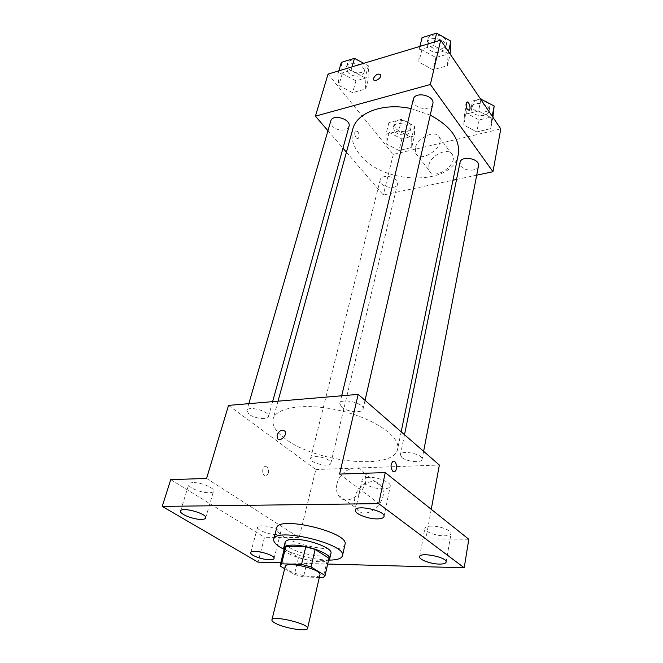<?xml version="1.0" encoding="UTF-8"?>
<svg xmlns="http://www.w3.org/2000/svg" width="663" height="663" viewBox="0 0 663 663"><rect width="100%" height="100%" fill="white"/><g stroke="black" fill="none" stroke-linecap="round" stroke-linejoin="round"><path stroke-width="0.5" stroke-dasharray="3.31 2.49" d="M319.922 574.854C319.632 579.048 297.107 575.741 288.488 570.304C286.084 568.854 284.982 567.594 285.189 566.517M328.931 558.727L327.207 560.434L307.533 559.945L303.48 576.893L319.317 577.473M284.651 568.68L294.397 574.448L303.48 576.893M280.151 566.011L284.468 548.856L298.524 557.508L294.397 574.448M284.468 548.856L284.477 548.061M307.533 559.945L298.524 557.508M284.087 549.602C287.377 556.821 322.375 565.224 328.575 560.285M330.97 553.199C330.456 559.158 300.82 555.022 289.507 547.539C286.308 545.533 284.866 543.751 285.173 542.201M327.207 560.434L323.271 577.614M328.807 560.127C313.127 559.572 298.184 555.984 283.963 549.362M344.992 544.447C344.056 553.655 300.157 547.679 283.217 536.342C278.352 533.243 276.173 530.475 276.662 528.038M280.781 562.763L327.721 564.047M193.049 482.631C190.579 482.73 189.17 483.261 188.814 484.23C187.389 487.313 201.395 493.115 209.193 492.742C211.746 492.659 213.196 492.12 213.561 491.117C215.036 488.092 200.864 482.192 193.049 482.631M262.034 525.809C259.366 525.825 257.866 526.306 257.551 527.242C256.448 529.828 268.606 534.602 275.932 534.502C278.675 534.502 280.209 534.013 280.54 533.052C281.684 530.508 269.377 525.66 262.034 525.809M206.583 478.454L299.121 537.61L264.554 537.27L258.015 562.141M170.739 479.622L264.554 537.27M228.528 405.383L315.845 469.528L299.121 537.61M315.845 469.528L439.354 465.036M431.265 509.308L425.87 538.853L468.807 539.268M354.929 497.349C354.034 501.584 354.548 505.247 356.445 508.33C364.948 523.115 390.913 500.175 381.3 486.319C375.589 476.017 357.398 483.783 354.929 497.349M431.572 526.099C427.502 526.149 425.265 526.903 424.859 528.345C423.93 531.361 435.657 535.886 444.111 535.812C448.271 535.787 450.567 535.033 450.997 533.549C451.951 530.557 440.041 525.966 431.572 526.099M368.661 477.36C364.741 477.534 362.553 478.404 362.089 479.979C360.838 483.692 374.33 489.244 383.487 488.855C387.515 488.714 389.769 487.827 390.25 486.203C391.543 482.54 377.835 476.888 368.661 477.36M425.87 538.853L339.597 474.086M284.841 438.45C275.692 431.572 271.789 425.082 273.131 418.983C275.891 406.983 307.035 402.582 340.939 410.803C374.877 418.867 400.634 436.925 397.651 448.876C394.468 470.945 315.306 462.683 284.841 438.45M401.877 457.47L400.419 454.785C400.891 449.522 423.649 454.238 422.099 459.285C421.809 463.205 406.626 461.813 401.877 457.47M249.073 414.284L246.818 410.604C247.763 405.242 270.512 411.491 268.482 416.538C267.902 420.185 254.534 418.602 249.073 414.284M341.677 407.132L339.812 403.576C340.641 397.435 365.048 403.195 363.059 409.054C362.528 413.455 347.081 412.03 341.677 407.132M329.121 460.536C324.34 456.616 310.947 455.091 310.615 458.398C309.024 462.857 330.182 467.995 330.829 463.313L329.121 460.536M266.858 466.785L264.761 466.57C260.99 468.095 262.871 477.75 266.551 475.777C269.244 473.042 269.352 470.042 266.858 466.785L264.769 466.57C260.998 468.095 262.88 477.75 266.559 475.777C269.253 473.042 269.352 470.042 266.866 466.785M393.988 471.716L392.811 471.277C390.441 467.713 390.457 464.448 392.852 461.481L393.573 461.266M336.953 484.123C336.008 488.432 336.472 492.137 338.362 495.244C346.774 510.17 373.31 486.667 363.738 472.702C358.095 462.31 339.613 470.349 336.953 484.123M458.249 154.587C453.119 186.096 383.72 185.25 360.2 155.001C353.114 146.515 350.628 137.929 352.733 129.252M411.077 108.591L430.246 115.122M396.383 180.319C392.67 175.397 380.985 175.049 380.214 179.797C378.159 186.386 396.308 190.836 397.518 184.049L396.383 180.319M432.815 103.876C431.837 109.975 418.56 110 414.483 103.967L413.314 99.334M349.003 126.459C347.942 131.606 336.34 131.166 332.188 125.854L330.762 121.022M478.479 165.941C477.816 171.51 464.647 171.593 460.976 166.106L460.006 162.51M327.953 130.719L342.978 148.172M346.434 152.192L383.305 195.013L452.97 180.22M456.55 179.458L476.705 175.173M490.761 128.605L491.855 118.105L478.611 110.928L464.481 114.475L463.752 124.992L476.78 131.945L490.761 128.605L491.855 118.105L478.611 110.928L464.481 114.475L463.752 124.992L476.78 131.945L490.761 128.605L492.899 117.26M365.694 88.95L365.089 77.77L351.034 70.303L337.84 74.248L338.818 85.436L352.617 92.663L365.694 88.95L365.089 77.77L351.034 70.303L337.84 74.248L338.818 85.436L352.617 92.663L365.694 88.95L368.943 77.065L368.388 65.811L363.755 63.325M328.052 74.09L393.283 154.404L500.789 128.912M447.525 65.687L448.072 53.562L433.693 45.556L419.024 49.949L418.892 62.073L433.014 69.806L447.525 65.687L448.072 53.562L433.693 45.556L419.024 49.949L418.892 62.073L433.014 69.806L447.525 65.687L450.136 54.059M411.715 147.476L411.74 137.73L398.753 131.001L385.957 134.216L386.264 143.97L399.035 150.509L411.715 147.476L411.74 137.73L398.753 131.001L385.957 134.216L386.264 143.97L399.035 150.509L411.715 147.476L414.441 135.882L414.499 126.053L401.629 119.315L388.899 122.597L389.164 132.434L401.836 138.973L414.441 135.882M393.283 154.404L383.305 195.013M428.787 165.36L429.185 170.408C433.469 181.173 458.042 165.244 452.614 155.101C449.34 146.573 430.577 154.786 428.787 165.36M357.771 131.614L355.708 130.86C353.271 132.061 355.89 139.926 358.194 138.368C359.603 136.677 359.462 134.423 357.771 131.614L355.708 130.86C353.28 132.061 355.898 139.926 358.202 138.368C359.603 136.677 359.462 134.423 357.78 131.614M468.981 110.365L467.374 109.37C465.799 106.295 465.608 103.884 466.818 102.135L467.067 102.019M415.295 148.122L415.635 153.186C419.836 163.952 444.79 147.592 439.42 137.465C436.204 128.945 417.209 137.465 415.295 148.122M380.454 74.529L380.62 74.811C381.979 77.389 375.324 82.353 373.766 79.941M394.452 131.1L393.366 127.155C394.659 120.127 412.212 124.445 410.124 131.266C409.286 136.255 398.04 136.106 394.452 131.1M414.499 126.053L411.74 137.73M401.629 119.315L398.753 131.001M388.899 122.597L385.957 134.216M389.164 132.434L386.264 143.97M401.836 138.973L399.035 150.509M395.264 127.826L394.187 123.873C395.488 116.829 412.999 121.138 410.903 127.976C410.065 132.973 398.844 132.84 395.264 127.826M480.501 98.936L466.976 102.425L466.213 113.025L479.142 119.978L493.032 116.564M472.039 111.558L471.153 107.845C472.247 100.08 490.968 103.461 489.021 111.086C488.308 116.87 475.528 117.185 472.039 111.558M492.211 116.232L491.855 118.105M480.882 99.5L478.611 110.928M466.976 102.425L464.481 114.475M466.213 113.025L463.752 124.992M479.142 119.978L476.78 131.945M486.128 101.588C488.822 103.32 490.007 105.342 489.684 107.671C488.954 113.472 476.2 113.804 472.736 108.16L471.841 104.439C474.037 99.889 478.537 98.795 485.349 101.166M341.337 62.363L342.257 73.618L355.94 80.853L368.943 77.065M347.702 71.994L346.426 67.021C348.208 59.164 366.631 64.75 364.02 72.333C362.893 77.687 351.639 77.422 347.702 71.994M368.388 65.811L365.089 77.77M352.02 66.864L351.034 70.303M338.843 70.833L337.84 74.248M342.257 73.618L338.818 85.436M355.94 80.853L352.617 92.663M361.998 62.388C364.493 64.452 365.479 66.648 364.957 68.969C363.83 74.331 352.583 74.082 348.672 68.645L347.395 63.656C349.086 60.035 352.749 58.966 358.385 60.449M422.058 37.617L421.883 49.824L435.873 57.557L450.293 53.355M427.925 48.018L426.864 43.252C428.464 34.459 448.155 39.042 445.677 47.628C444.633 53.943 431.77 54.184 427.925 48.018M448.503 51.648L448.072 53.562M434.538 41.993L433.693 45.556M419.894 46.402L419.024 49.949M421.883 49.824L418.892 62.073M435.873 57.557L433.014 69.806M428.754 44.545L427.701 39.772C429.309 30.962 448.959 35.529 446.472 44.139C445.42 50.463 432.591 50.72 428.754 44.545M384.01 516.527L390.25 486.203M355.426 510.17L362.089 479.979M205.638 517.96L213.561 491.117M180.543 511.049L188.814 484.23M274.043 558.486L280.54 533.052M250.755 552.627L257.551 527.242M446.124 562.091L450.997 533.549M419.629 556.721L424.859 528.345M338.362 495.244L356.445 508.33M363.738 472.702L381.3 486.319M278.021 401.19L273.131 418.983M401.165 431.804L397.651 448.876M330.829 463.313L397.518 184.049M310.615 458.398L380.214 179.797M341.694 395.786L339.812 403.576M365.04 400.369L363.059 409.054M248.824 403.659L246.818 410.604M272.617 401.645L268.482 416.538M404.513 434.713L400.419 454.785M423.624 451.346L422.099 459.285M415.635 153.186L429.185 170.408M439.42 137.465L452.614 155.101M394.187 123.873L393.366 127.155M410.903 127.976L410.124 131.266M471.841 104.439L471.153 107.845M489.684 107.671L489.021 111.086M347.395 63.656L346.426 67.021M364.957 68.969L364.02 72.333M427.701 39.772L426.864 43.252M446.472 44.139L445.677 47.628"/><path stroke-width="0.99" d="M275.41 623.253C272.899 621.927 271.731 620.808 271.896 619.905C272.079 614.933 309.621 623.949 307.533 628.466C307.408 631.996 284.394 628.226 275.41 623.253M271.896 619.905L285.189 566.517C285.637 560.616 322.201 569.393 319.922 574.854L307.533 628.466M319.317 577.473L323.271 577.614L325.019 575.525L310.997 566.923L301.557 564.379L281.543 563.823L280.151 566.011L284.651 568.68M301.557 564.379L305.784 546.859L285.886 546.544L281.543 563.823M280.151 565.249L284.477 548.061L285.886 546.544M305.784 546.859L315.132 549.403L310.997 566.923M324.986 576.014L328.972 558.221L315.132 549.403M328.575 560.285L329.668 558.901C331.757 554.135 307.947 545.027 293.203 545.102C287.51 545.077 284.361 545.997 283.747 547.87L284.087 549.602M283.747 547.87L285.173 542.201C285.794 540.304 288.944 539.35 294.629 539.35C309.339 539.218 333.075 548.359 330.97 553.199L329.668 558.901M328.972 558.221L325.019 575.525M283.963 549.362L280.416 547.389C275.51 544.34 273.289 541.638 273.761 539.268C274.731 526.729 347.304 544.149 342.473 555.768C341.553 558.627 337.003 560.086 328.807 560.127M273.761 539.268L276.662 528.038C277.739 515.134 349.89 532.455 344.992 544.447L342.473 555.768M439.188 564.08C430.652 563.989 418.734 559.539 419.629 556.721C419.795 551.691 447.649 557.31 446.124 562.091C445.71 563.475 443.398 564.138 439.188 564.08M269.427 559.763C262.042 559.713 249.702 555.03 250.755 552.627C251.178 548.608 275.651 554.774 274.043 558.486C273.728 559.381 272.195 559.804 269.427 559.763M201.279 519.402C193.422 519.618 179.176 513.916 180.543 511.049C181.256 506.441 207.635 513.726 205.638 517.96C205.298 518.897 203.848 519.369 201.279 519.402M377.214 518.897C367.957 519.096 354.216 513.634 355.426 510.17C355.915 504.203 385.974 510.883 384.01 516.527C383.546 518.043 381.283 518.831 377.214 518.897M327.721 564.047L464.208 567.777L378.739 503.631L162.211 506.399L258.015 562.141L280.781 562.763M431.265 509.308L439.354 465.036L358.169 394.386L228.528 405.383L206.583 478.454L170.739 479.622L162.211 506.399M464.208 567.777L468.807 539.268L385.253 472.595L378.739 503.631M385.253 472.595L339.597 474.086L358.169 394.386M277.084 435.027C279.454 430.262 282.098 429.027 285.015 431.331C287.643 435.351 279.595 442.602 277.341 438.251L277.084 435.027C279.463 430.262 282.106 429.027 285.024 431.331C287.643 435.351 279.595 442.602 277.341 438.251L277.093 435.027M392.811 471.277C390.449 467.713 390.466 464.448 392.861 461.481C396.184 459.36 398.131 469.868 394.717 471.509L392.811 471.277M393.573 461.266C396.681 460.884 397.709 470.117 394.709 471.509L393.988 471.716M278.021 401.19L352.733 129.252C356.595 112.619 383.371 102.409 411.077 108.591M430.246 115.122C451.006 126.335 460.346 139.487 458.249 154.587L401.165 431.804M341.694 395.786L413.314 99.334C414.823 90.831 435.251 95.596 432.815 103.876L365.04 400.369M248.824 403.659L330.762 121.022C332.445 113.464 351.547 119.166 349.003 126.459L272.617 401.645M404.513 434.713L460.006 162.51C461.017 155.043 480.377 158.623 478.479 165.941L423.624 451.346M476.705 175.173L492.965 171.725L430.37 84.483L315.414 116.158L327.953 130.719M342.978 148.172L346.434 152.192M452.97 180.22L456.55 179.458M492.965 171.725L500.789 128.912L440.704 40.128L430.37 84.483M440.704 40.128L328.052 74.09L315.414 116.158M373.766 79.941L373.559 78.251C375.838 74.397 378.192 73.245 380.62 74.811C382.045 77.579 374.678 82.651 373.592 79.651L373.559 78.251C375.573 74.646 377.869 73.402 380.454 74.529M467.382 109.37C465.799 106.295 465.617 103.884 466.827 102.135C468.857 100.585 471.368 109.097 469.23 110.257L467.382 109.37M467.067 102.019C469.147 101.273 471.219 109.204 469.23 110.257L468.981 110.365M492.899 117.26L494.159 105.981L480.501 98.936M494.159 105.981L492.211 116.232M481.023 98.804L480.882 99.5M485.349 101.166L486.128 101.588M363.755 63.325L354.456 58.344L341.337 62.363L338.843 70.833M354.456 58.344L352.02 66.864M358.385 60.449L361.998 62.388M450.136 54.059L450.873 41.156L436.627 33.15L422.058 37.617L419.894 46.402M450.873 41.156L448.503 51.648M436.627 33.15L434.538 41.993"/></g></svg>
